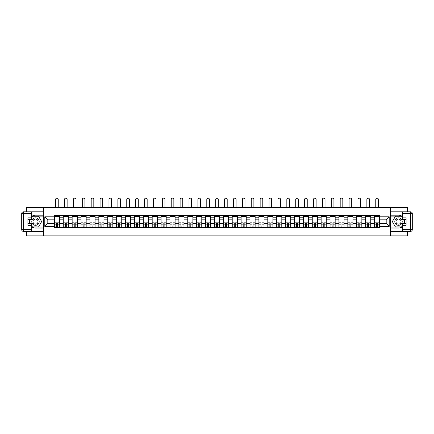 <?xml version="1.0" encoding="UTF-8"?>
<svg xmlns="http://www.w3.org/2000/svg" width="434" height="434" viewBox="0 0 434 434"><rect width="100%" height="100%" fill="white"/><g stroke="black" fill="none" stroke-linecap="round" stroke-linejoin="round"><path stroke-width="0.65" d="M26.658 231.382L26.658 235.852L407.342 235.852L407.342 231.382M407.342 211.825L407.342 207.354L26.658 207.354L26.658 211.825M63.255 227.731L63.255 217.212L59.496 217.212L59.496 227.731M59.496 217.212L59.496 215.476M63.255 217.212L63.255 215.476M68.388 215.476L68.388 227.731M72.147 227.731L72.147 215.476M77.279 215.476L77.279 227.731M81.044 227.731L81.044 215.476M86.171 215.476L86.171 227.731M89.936 227.731L89.936 215.476M95.068 215.476L95.068 227.731M98.827 227.731L98.827 215.476M103.959 215.476L103.959 227.731M107.719 227.731L107.719 215.476M112.851 215.476L112.851 227.731M116.616 227.731L116.616 215.476M121.742 215.476L121.742 227.731M125.507 227.731L125.507 215.476M130.639 215.476L130.639 227.731M134.399 227.731L134.399 215.476M139.531 215.476L139.531 227.731M143.291 227.731L143.291 215.476M148.423 215.476L148.423 227.731M152.188 227.731L152.188 215.476M157.314 215.476L157.314 227.731M161.079 227.731L161.079 215.476M166.206 215.476L166.206 227.731M169.971 227.731L169.971 215.476M175.103 215.476L175.103 227.731M178.862 227.731L178.862 215.476M183.994 215.476L183.994 227.731M187.754 227.731L187.754 215.476M192.886 215.476L192.886 227.731M196.651 227.731L196.651 215.476M201.777 215.476L201.777 227.731M205.542 227.731L205.542 215.476M210.674 215.476L210.674 227.731M214.434 227.731L214.434 215.476M219.566 215.476L219.566 227.731M223.326 227.731L223.326 215.476M228.458 215.476L228.458 227.731M232.223 227.731L232.223 215.476M237.349 215.476L237.349 227.731M241.114 227.731L241.114 215.476M246.246 215.476L246.246 227.731M250.006 227.731L250.006 215.476M255.138 215.476L255.138 227.731M258.897 227.731L258.897 215.476M264.029 215.476L264.029 227.731M267.794 227.731L267.794 215.476M272.921 215.476L272.921 227.731M276.686 227.731L276.686 215.476M281.812 215.476L281.812 227.731M285.577 227.731L285.577 215.476M290.709 215.476L290.709 227.731M294.469 227.731L294.469 215.476M299.601 215.476L299.601 227.731M303.361 227.731L303.361 215.476M308.493 215.476L308.493 227.731M312.258 227.731L312.258 215.476M317.384 215.476L317.384 227.731M321.149 227.731L321.149 215.476M326.281 215.476L326.281 227.731M330.041 227.731L330.041 215.476M335.173 215.476L335.173 227.731M338.932 227.731L338.932 215.476M344.064 215.476L344.064 227.731M347.829 227.731L347.829 215.476M352.956 215.476L352.956 227.731M356.721 227.731L356.721 215.476M361.853 215.476L361.853 227.731M365.612 227.731L365.612 215.476M370.744 215.476L370.744 227.731M374.504 227.731L374.504 215.476M374.504 223.369L370.744 223.369M365.612 223.369L361.853 223.369M356.721 223.369L352.956 223.369M347.829 223.369L344.064 223.369M338.932 223.369L335.173 223.369M330.041 223.369L326.281 223.369M321.149 223.369L317.384 223.369M312.258 223.369L308.493 223.369M303.361 223.369L299.601 223.369M294.469 223.369L290.709 223.369M285.577 223.369L281.812 223.369M276.686 223.369L272.921 223.369M267.794 223.369L264.029 223.369M258.897 223.369L255.138 223.369M250.006 223.369L246.246 223.369M241.114 223.369L237.349 223.369M232.223 223.369L228.458 223.369M223.326 223.369L219.566 223.369M214.434 223.369L210.674 223.369M205.542 223.369L201.777 223.369M196.651 223.369L192.886 223.369M187.754 223.369L183.994 223.369M178.862 223.369L175.103 223.369M169.971 223.369L166.206 223.369M161.079 223.369L157.314 223.369M152.188 223.369L148.423 223.369M143.291 223.369L139.531 223.369M134.399 223.369L130.639 223.369M125.507 223.369L121.742 223.369M116.616 223.369L112.851 223.369M107.719 223.369L103.959 223.369M98.827 223.369L95.068 223.369M89.936 223.369L86.171 223.369M81.044 223.369L77.279 223.369M72.147 223.369L68.388 223.369M63.255 223.369L59.496 223.369M374.504 219.837L370.744 219.837M365.612 219.837L361.853 219.837M356.721 219.837L352.956 219.837M347.829 219.837L344.064 219.837M338.932 219.837L335.173 219.837M330.041 219.837L326.281 219.837M321.149 219.837L317.384 219.837M312.258 219.837L308.493 219.837M303.361 219.837L299.601 219.837M294.469 219.837L290.709 219.837M285.577 219.837L281.812 219.837M276.686 219.837L272.921 219.837M267.794 219.837L264.029 219.837M258.897 219.837L255.138 219.837M250.006 219.837L246.246 219.837M241.114 219.837L237.349 219.837M232.223 219.837L228.458 219.837M223.326 219.837L219.566 219.837M214.434 219.837L210.674 219.837M205.542 219.837L201.777 219.837M196.651 219.837L192.886 219.837M187.754 219.837L183.994 219.837M178.862 219.837L175.103 219.837M169.971 219.837L166.206 219.837M161.079 219.837L157.314 219.837M152.188 219.837L148.423 219.837M143.291 219.837L139.531 219.837M134.399 219.837L130.639 219.837M125.507 219.837L121.742 219.837M116.616 219.837L112.851 219.837M107.719 219.837L103.959 219.837M98.827 219.837L95.068 219.837M89.936 219.837L86.171 219.837M81.044 219.837L77.279 219.837M72.147 219.837L68.388 219.837M63.255 219.837L59.496 219.837M47.811 223.369L54.364 223.369L54.364 219.837L47.811 219.837L47.811 223.369L44.789 226.391L44.789 216.816L54.364 216.816L54.364 219.837M379.636 219.837L379.636 223.369L386.189 223.369L386.189 219.837L379.636 219.837L379.636 215.476L54.364 215.476L54.364 216.816M379.636 216.816L389.211 216.816L389.211 226.391L379.636 226.391L379.636 223.369M54.364 223.369L54.364 227.731L379.636 227.731L379.636 226.391M54.364 226.391L44.789 226.391M390.35 235.852L390.35 207.354M43.65 235.852L43.65 207.354M57.413 226.873L56.447 226.873M54.364 216.333L59.496 216.333M66.304 226.873L65.339 226.873M63.255 216.333L68.388 216.333M75.201 226.873L74.23 226.873M72.147 216.333L77.279 216.333M84.093 226.873L83.122 226.873M81.044 216.333L86.171 216.333M92.984 226.873L92.013 226.873M89.936 216.333L95.068 216.333M101.876 226.873L100.91 226.873M98.827 216.333L103.959 216.333M110.773 226.873L109.802 226.873M107.719 216.333L112.851 216.333M119.665 226.873L118.694 226.873M116.616 216.333L121.742 216.333M128.556 226.873L127.585 226.873M125.507 216.333L130.639 216.333M137.448 226.873L136.482 226.873M134.399 216.333L139.531 216.333M146.339 226.873L145.374 226.873M143.291 216.333L148.423 216.333M155.236 226.873L154.265 226.873M152.188 216.333L157.314 216.333M164.128 226.873L163.157 226.873M161.079 216.333L166.206 216.333M173.02 226.873L172.054 226.873M169.971 216.333L175.103 216.333M181.911 226.873L180.945 226.873M178.862 216.333L183.994 216.333M190.808 226.873L189.837 226.873M187.754 216.333L192.886 216.333M199.7 226.873L198.729 226.873M196.651 216.333L201.777 216.333M208.591 226.873L207.62 226.873M205.542 216.333L210.674 216.333M217.483 226.873L216.517 226.873M214.434 216.333L219.566 216.333M226.38 226.873L225.409 226.873M223.326 216.333L228.458 216.333M235.271 226.873L234.3 226.873M232.223 216.333L237.349 216.333M244.163 226.873L243.192 226.873M241.114 216.333L246.246 216.333M253.055 226.873L252.089 226.873M250.006 216.333L255.138 216.333M261.946 226.873L260.98 226.873M258.897 216.333L264.029 216.333M270.843 226.873L269.872 226.873M267.794 216.333L272.921 216.333M279.735 226.873L278.764 226.873M276.686 216.333L281.812 216.333M288.626 226.873L287.661 226.873M285.577 216.333L290.709 216.333M297.518 226.873L296.552 226.873M294.469 216.333L299.601 216.333M306.415 226.873L305.444 226.873M303.361 216.333L308.493 216.333M315.306 226.873L314.335 226.873M312.258 216.333L317.384 216.333M324.198 226.873L323.227 226.873M321.149 216.333L326.281 216.333M333.09 226.873L332.124 226.873M330.041 216.333L335.173 216.333M341.987 226.873L341.015 226.873M338.932 216.333L344.064 216.333M350.878 226.873L349.907 226.873M347.829 216.333L352.956 216.333M359.77 226.873L358.799 226.873M356.721 216.333L361.853 216.333M368.661 226.873L367.696 226.873M365.612 216.333L370.744 216.333M377.553 226.873L376.587 226.873M374.504 216.333L379.636 216.333M44.789 216.816L47.811 219.837M386.189 223.369L389.211 226.391M386.189 219.837L389.211 216.816M58.243 207.354L58.243 199.456A1.313 1.313 0 0 0 56.93 198.148A1.313 1.313 0 0 0 55.617 199.456L55.617 207.354M56.447 222.951L54.391 222.826L56.447 222.826L56.447 227.676L54.391 227.676L55.53 227.676M54.391 222.951L54.391 227.676M57.413 226.933L56.447 226.933M55.53 226.933L55.134 226.933M58.324 227.676L59.463 227.676L59.463 222.826L57.413 222.826L57.413 227.676L55.617 227.676M59.463 227.676L58.243 227.676M58.243 215.476L58.243 216.333M55.617 215.476L55.617 216.333M31.563 226.667A6.412 6.412 0 0 0 35.496 228.018L43.59 228.018L43.59 231.382L23.409 231.382A1.709 1.709 0 0 1 21.7 229.667L21.7 213.539A1.709 1.709 0 0 1 23.409 211.825L31.563 211.825L31.563 219.577L27.912 219.577M31.563 211.825L43.59 211.825L43.59 215.188L35.496 215.188A6.412 6.412 0 0 0 31.563 216.539M29.409 219.577A6.412 6.412 0 0 0 29.409 223.629M43.59 228.018L43.59 215.188M27.912 223.629L31.563 223.629L31.563 231.382M31.563 217.868L27.912 217.868L27.912 225.338L31.563 225.338M43.59 216.105L32.317 216.105L31.563 217.412M31.563 225.794L32.317 227.107L43.59 227.107M30.309 219.577L29.143 221.606L30.309 223.629M402.437 216.539A6.412 6.412 0 0 0 398.504 215.188L390.41 215.188L390.41 211.825L410.591 211.825A1.709 1.709 0 0 1 412.3 213.539L412.3 229.667A1.709 1.709 0 0 1 410.591 231.382L402.437 231.382L402.437 223.629L406.088 223.629M402.437 231.382L390.41 231.382L390.41 228.018L398.504 228.018A6.412 6.412 0 0 0 402.437 226.667M404.591 223.629A6.412 6.412 0 0 0 404.591 219.577M390.41 215.188L390.41 228.018M406.088 219.577L402.437 219.577L402.437 211.825M402.437 225.338L406.088 225.338L406.088 217.868L402.437 217.868M390.41 227.107L401.683 227.107L402.437 225.794M402.437 217.412L401.683 216.105L390.41 216.105M403.691 223.629L404.857 221.606L403.691 219.577M31.79 221.606A3.705 3.705 0 0 0 35.496 225.311A3.705 3.705 0 0 0 39.201 221.606A3.705 3.705 0 0 0 35.496 217.895A3.705 3.705 0 0 0 31.79 221.606M32.957 221.606A2.539 2.539 0 0 0 35.496 224.139A2.539 2.539 0 0 0 38.035 221.606A2.539 2.539 0 0 0 35.496 219.067A2.539 2.539 0 0 0 32.957 221.606M31.563 217.754L32.42 216.273L38.572 216.273L41.648 221.606L38.572 226.933L32.42 226.933L31.563 225.452M30.51 223.629L29.338 221.606L30.51 219.577M394.799 221.606A3.705 3.705 0 0 0 398.504 225.311A3.705 3.705 0 0 0 402.209 221.606A3.705 3.705 0 0 0 398.504 217.895A3.705 3.705 0 0 0 394.799 221.606M395.965 221.606A2.539 2.539 0 0 0 398.504 224.139A2.539 2.539 0 0 0 401.043 221.606A2.539 2.539 0 0 0 398.504 219.067A2.539 2.539 0 0 0 395.965 221.606M402.437 225.452L401.58 226.933L395.428 226.933L392.352 221.606L395.428 216.273L401.58 216.273L402.437 217.754M403.49 219.577L404.662 221.606L403.49 223.629M67.134 207.354L67.134 199.456A1.313 1.313 0 0 0 65.822 198.148A1.313 1.313 0 0 0 64.509 199.456L64.509 207.354M65.339 222.951L63.283 222.826L65.339 222.826L65.339 227.676L63.283 227.676L64.427 227.676M63.283 222.951L63.283 227.676M66.304 226.933L65.339 226.933M64.427 226.933L64.026 226.933M67.221 227.676L68.36 227.676L68.36 222.826L66.304 222.826L66.304 227.676L64.509 227.676M68.36 227.676L67.134 227.676M67.134 215.476L67.134 216.333M64.509 215.476L64.509 216.333M76.026 207.354L76.026 199.456A1.313 1.313 0 0 0 74.713 198.148A1.313 1.313 0 0 0 73.406 199.456L73.406 207.354M74.23 222.951L72.18 222.826L74.23 222.826L74.23 227.676L72.18 227.676L73.319 227.676M72.18 222.951L72.18 227.676M75.201 226.933L74.23 226.933M73.319 226.933L72.917 226.933M76.113 227.676L77.252 227.676L77.252 222.826L75.201 222.826L75.201 227.676L73.406 227.676M77.252 227.676L76.026 227.676M76.026 215.476L76.026 216.333M73.406 215.476L73.406 216.333M84.918 207.354L84.918 199.456A1.313 1.313 0 0 0 83.61 198.148A1.313 1.313 0 0 0 82.297 199.456L82.297 207.354M83.122 222.951L81.071 222.826L83.122 222.826L83.122 227.676L81.071 227.676L82.21 227.676M81.071 222.951L81.071 227.676M84.093 226.933L83.122 226.933M82.21 226.933L81.814 226.933M85.004 227.676L86.144 227.676L86.144 222.826L84.093 222.826L84.093 227.676L82.297 227.676M86.144 227.676L84.918 227.676M84.918 215.476L84.918 216.333M82.297 215.476L82.297 216.333M93.809 207.354L93.809 199.456A1.313 1.313 0 0 0 92.502 198.148A1.313 1.313 0 0 0 91.189 199.456L91.189 207.354M92.013 222.951L89.963 222.826L92.013 222.826L92.013 227.676L89.963 227.676L91.102 227.676M89.963 222.951L89.963 227.676M92.984 226.933L92.013 226.933M91.102 226.933L90.706 226.933M93.896 227.676L95.035 227.676L95.035 222.826L92.984 222.826L92.984 227.676L91.189 227.676M95.035 227.676L93.809 227.676M93.809 215.476L93.809 216.333M91.189 215.476L91.189 216.333M102.706 207.354L102.706 199.456A1.313 1.313 0 0 0 101.393 198.148A1.313 1.313 0 0 0 100.08 199.456L100.08 207.354M100.91 222.951L98.854 222.826L100.91 222.826L100.91 227.676L98.854 227.676L99.999 227.676M98.854 222.951L98.854 227.676M101.876 226.933L100.91 226.933M99.999 226.933L99.598 226.933M102.787 227.676L103.932 227.676L103.932 222.826L101.876 222.826L101.876 227.676L100.08 227.676M103.932 227.676L102.706 227.676M102.706 215.476L102.706 216.333M100.08 215.476L100.08 216.333M111.598 207.354L111.598 199.456A1.313 1.313 0 0 0 110.285 198.148A1.313 1.313 0 0 0 108.977 199.456L108.977 207.354M109.802 222.951L107.751 222.826L109.802 222.826L109.802 227.676L107.751 227.676L108.891 227.676M107.751 222.951L107.751 227.676M110.773 226.933L109.802 226.933M108.891 226.933L108.489 226.933M111.684 227.676L112.824 227.676L112.824 222.826L110.773 222.826L110.773 227.676L108.977 227.676M112.824 227.676L111.598 227.676M111.598 215.476L111.598 216.333M108.977 215.476L108.977 216.333M120.489 207.354L120.489 199.456A1.313 1.313 0 0 0 119.176 198.148A1.313 1.313 0 0 0 117.869 199.456L117.869 207.354M118.694 222.951L116.643 222.826L118.694 222.826L118.694 227.676L116.643 227.676L117.782 227.676M116.643 222.951L116.643 227.676M119.665 226.933L118.694 226.933M117.782 226.933L117.381 226.933M120.576 227.676L121.715 227.676L121.715 222.826L119.665 222.826L119.665 227.676L117.869 227.676M121.715 227.676L120.489 227.676M120.489 215.476L120.489 216.333M117.869 215.476L117.869 216.333M129.381 207.354L129.381 199.456A1.313 1.313 0 0 0 128.073 198.148A1.313 1.313 0 0 0 126.761 199.456L126.761 207.354M127.585 222.951L125.534 222.826L127.585 222.826L127.585 227.676L125.534 227.676L126.674 227.676M125.534 222.951L125.534 227.676M128.556 226.933L127.585 226.933M126.674 226.933L126.278 226.933M129.468 227.676L130.607 227.676L130.607 222.826L128.556 222.826L128.556 227.676L126.761 227.676M130.607 227.676L129.381 227.676M129.381 215.476L129.381 216.333M126.761 215.476L126.761 216.333M138.278 207.354L138.278 199.456A1.313 1.313 0 0 0 136.965 198.148A1.313 1.313 0 0 0 135.652 199.456L135.652 207.354M136.482 222.951L134.426 222.826L136.482 222.826L136.482 227.676L134.426 227.676L135.565 227.676M134.426 222.951L134.426 227.676M137.448 226.933L136.482 226.933M135.565 226.933L135.169 226.933M138.359 227.676L139.504 227.676L139.504 222.826L137.448 222.826L137.448 227.676L135.652 227.676M139.504 227.676L138.278 227.676M138.278 215.476L138.278 216.333M135.652 215.476L135.652 216.333M147.169 207.354L147.169 199.456A1.313 1.313 0 0 0 145.857 198.148A1.313 1.313 0 0 0 144.544 199.456L144.544 207.354M145.374 222.951L143.323 222.826L145.374 222.826L145.374 227.676L143.323 227.676L144.462 227.676M143.323 222.951L143.323 227.676M146.339 226.933L145.374 226.933M144.462 226.933L144.061 226.933M147.256 227.676L148.395 227.676L148.395 222.826L146.339 222.826L146.339 227.676L144.544 227.676M148.395 227.676L147.169 227.676M147.169 215.476L147.169 216.333M144.544 215.476L144.544 216.333M156.061 207.354L156.061 199.456A1.313 1.313 0 0 0 154.748 198.148A1.313 1.313 0 0 0 153.441 199.456L153.441 207.354M154.265 222.951L152.215 222.826L154.265 222.826L154.265 227.676L152.215 227.676L153.354 227.676M152.215 222.951L152.215 227.676M155.236 226.933L154.265 226.933M153.354 226.933L152.952 226.933M156.148 227.676L157.287 227.676L157.287 222.826L155.236 222.826L155.236 227.676L153.441 227.676M157.287 227.676L156.061 227.676M156.061 215.476L156.061 216.333M153.441 215.476L153.441 216.333M164.953 207.354L164.953 199.456A1.313 1.313 0 0 0 163.645 198.148A1.313 1.313 0 0 0 162.332 199.456L162.332 207.354M163.157 222.951L161.106 222.826L163.157 222.826L163.157 227.676L161.106 227.676L162.245 227.676M161.106 222.951L161.106 227.676M164.128 226.933L163.157 226.933M162.245 226.933L161.849 226.933M165.039 227.676L166.179 227.676L166.179 222.826L164.128 222.826L164.128 227.676L162.332 227.676M166.179 227.676L164.953 227.676M164.953 215.476L164.953 216.333M162.332 215.476L162.332 216.333M173.85 207.354L173.85 199.456A1.313 1.313 0 0 0 172.537 198.148A1.313 1.313 0 0 0 171.224 199.456L171.224 207.354M172.054 222.951L169.998 222.826L172.054 222.826L172.054 227.676L169.998 227.676L171.137 227.676M169.998 222.951L169.998 227.676M173.02 226.933L172.054 226.933M171.137 226.933L170.741 226.933M173.931 227.676L175.07 227.676L175.07 222.826L173.02 222.826L173.02 227.676L171.224 227.676M175.07 227.676L173.85 227.676M173.85 215.476L173.85 216.333M171.224 215.476L171.224 216.333M182.741 207.354L182.741 199.456A1.313 1.313 0 0 0 181.428 198.148A1.313 1.313 0 0 0 180.115 199.456L180.115 207.354M180.945 222.951L178.889 222.826L180.945 222.826L180.945 227.676L178.889 227.676L180.034 227.676M178.889 222.951L178.889 227.676M181.911 226.933L180.945 226.933M180.034 226.933L179.633 226.933M182.828 227.676L183.967 227.676L183.967 222.826L181.911 222.826L181.911 227.676L180.115 227.676M183.967 227.676L182.741 227.676M182.741 215.476L182.741 216.333M180.115 215.476L180.115 216.333M191.633 207.354L191.633 199.456A1.313 1.313 0 0 0 190.32 198.148A1.313 1.313 0 0 0 189.012 199.456L189.012 207.354M189.837 222.951L187.786 222.826L189.837 222.826L189.837 227.676L187.786 227.676L188.926 227.676M187.786 222.951L187.786 227.676M190.808 226.933L189.837 226.933M188.926 226.933L188.524 226.933M191.719 227.676L192.859 227.676L192.859 222.826L190.808 222.826L190.808 227.676L189.012 227.676M192.859 227.676L191.633 227.676M191.633 215.476L191.633 216.333M189.012 215.476L189.012 216.333M200.524 207.354L200.524 199.456A1.313 1.313 0 0 0 199.217 198.148A1.313 1.313 0 0 0 197.904 199.456L197.904 207.354M198.729 222.951L196.678 222.826L198.729 222.826L198.729 227.676L196.678 227.676L197.817 227.676M196.678 222.951L196.678 227.676M199.7 226.933L198.729 226.933M197.817 226.933L197.421 226.933M200.611 227.676L201.75 227.676L201.75 222.826L199.7 222.826L199.7 227.676L197.904 227.676M201.75 227.676L200.524 227.676M200.524 215.476L200.524 216.333M197.904 215.476L197.904 216.333M209.416 207.354L209.416 199.456A1.313 1.313 0 0 0 208.108 198.148A1.313 1.313 0 0 0 206.796 199.456L206.796 207.354M207.62 222.951L205.57 222.826L207.62 222.826L207.62 227.676L205.57 227.676L206.709 227.676M205.57 222.951L205.57 227.676M208.591 226.933L207.62 226.933M206.709 226.933L206.313 226.933M209.503 227.676L210.642 227.676L210.642 222.826L208.591 222.826L208.591 227.676L206.796 227.676M210.642 227.676L209.416 227.676M209.416 215.476L209.416 216.333M206.796 215.476L206.796 216.333M218.313 207.354L218.313 199.456A1.313 1.313 0 0 0 217 198.148A1.313 1.313 0 0 0 215.687 199.456L215.687 207.354M216.517 222.951L214.461 222.826L216.517 222.826L216.517 227.676L214.461 227.676L215.606 227.676M214.461 222.951L214.461 227.676M217.483 226.933L216.517 226.933M215.606 226.933L215.204 226.933M218.394 227.676L219.539 227.676L219.539 222.826L217.483 222.826L217.483 227.676L215.687 227.676M219.539 227.676L218.313 227.676M218.313 215.476L218.313 216.333M215.687 215.476L215.687 216.333M227.204 207.354L227.204 199.456A1.313 1.313 0 0 0 225.892 198.148A1.313 1.313 0 0 0 224.584 199.456L224.584 207.354M225.409 222.951L223.358 222.826L225.409 222.826L225.409 227.676L223.358 227.676L224.497 227.676M223.358 222.951L223.358 227.676M226.38 226.933L225.409 226.933M224.497 226.933L224.096 226.933M227.291 227.676L228.43 227.676L228.43 222.826L226.38 222.826L226.38 227.676L224.584 227.676M228.43 227.676L227.204 227.676M227.204 215.476L227.204 216.333M224.584 215.476L224.584 216.333M236.096 207.354L236.096 199.456A1.313 1.313 0 0 0 234.783 198.148A1.313 1.313 0 0 0 233.476 199.456L233.476 207.354M234.3 222.951L232.25 222.826L234.3 222.826L234.3 227.676L232.25 227.676L233.389 227.676M232.25 222.951L232.25 227.676M235.271 226.933L234.3 226.933M233.389 226.933L232.987 226.933M236.183 227.676L237.322 227.676L237.322 222.826L235.271 222.826L235.271 227.676L233.476 227.676M237.322 227.676L236.096 227.676M236.096 215.476L236.096 216.333M233.476 215.476L233.476 216.333M244.988 207.354L244.988 199.456A1.313 1.313 0 0 0 243.68 198.148A1.313 1.313 0 0 0 242.367 199.456L242.367 207.354M243.192 222.951L241.141 222.826L243.192 222.826L243.192 227.676L241.141 227.676L242.281 227.676M241.141 222.951L241.141 227.676M244.163 226.933L243.192 226.933M242.281 226.933L241.884 226.933M245.074 227.676L246.214 227.676L246.214 222.826L244.163 222.826L244.163 227.676L242.367 227.676M246.214 227.676L244.988 227.676M244.988 215.476L244.988 216.333M242.367 215.476L242.367 216.333M253.885 207.354L253.885 199.456A1.313 1.313 0 0 0 252.572 198.148A1.313 1.313 0 0 0 251.259 199.456L251.259 207.354M252.089 222.951L250.033 222.826L252.089 222.826L252.089 227.676L250.033 227.676L251.172 227.676M250.033 222.951L250.033 227.676M253.055 226.933L252.089 226.933M251.172 226.933L250.776 226.933M253.966 227.676L255.111 227.676L255.111 222.826L253.055 222.826L253.055 227.676L251.259 227.676M255.111 227.676L253.885 227.676M253.885 215.476L253.885 216.333M251.259 215.476L251.259 216.333M262.776 207.354L262.776 199.456A1.313 1.313 0 0 0 261.463 198.148A1.313 1.313 0 0 0 260.15 199.456L260.15 207.354M260.98 222.951L258.93 222.826L260.98 222.826L260.98 227.676L258.93 227.676L260.069 227.676M258.93 222.951L258.93 227.676M261.946 226.933L260.98 226.933M260.069 226.933L259.668 226.933M262.863 227.676L264.002 227.676L264.002 222.826L261.946 222.826L261.946 227.676L260.15 227.676M264.002 227.676L262.776 227.676M262.776 215.476L262.776 216.333M260.15 215.476L260.15 216.333M271.668 207.354L271.668 199.456A1.313 1.313 0 0 0 270.355 198.148A1.313 1.313 0 0 0 269.047 199.456L269.047 207.354M269.872 222.951L267.821 222.826L269.872 222.826L269.872 227.676L267.821 227.676L268.961 227.676M267.821 222.951L267.821 227.676M270.843 226.933L269.872 226.933M268.961 226.933L268.559 226.933M271.755 227.676L272.894 227.676L272.894 222.826L270.843 222.826L270.843 227.676L269.047 227.676M272.894 227.676L271.668 227.676M271.668 215.476L271.668 216.333M269.047 215.476L269.047 216.333M280.559 207.354L280.559 199.456A1.313 1.313 0 0 0 279.252 198.148A1.313 1.313 0 0 0 277.939 199.456L277.939 207.354M278.764 222.951L276.713 222.826L278.764 222.826L278.764 227.676L276.713 227.676L277.852 227.676M276.713 222.951L276.713 227.676M279.735 226.933L278.764 226.933M277.852 226.933L277.456 226.933M280.646 227.676L281.785 227.676L281.785 222.826L279.735 222.826L279.735 227.676L277.939 227.676M281.785 227.676L280.559 227.676M280.559 215.476L280.559 216.333M277.939 215.476L277.939 216.333M289.456 207.354L289.456 199.456A1.313 1.313 0 0 0 288.143 198.148A1.313 1.313 0 0 0 286.831 199.456L286.831 207.354M287.661 222.951L285.605 222.826L287.661 222.826L287.661 227.676L285.605 227.676L286.744 227.676M285.605 222.951L285.605 227.676M288.626 226.933L287.661 226.933M286.744 226.933L286.348 226.933M289.538 227.676L290.677 227.676L290.677 222.826L288.626 222.826L288.626 227.676L286.831 227.676M290.677 227.676L289.456 227.676M289.456 215.476L289.456 216.333M286.831 215.476L286.831 216.333M298.348 207.354L298.348 199.456A1.313 1.313 0 0 0 297.035 198.148A1.313 1.313 0 0 0 295.722 199.456L295.722 207.354M296.552 222.951L294.496 222.826L296.552 222.826L296.552 227.676L294.496 227.676L295.641 227.676M294.496 222.951L294.496 227.676M297.518 226.933L296.552 226.933M295.641 226.933L295.239 226.933M298.435 227.676L299.574 227.676L299.574 222.826L297.518 222.826L297.518 227.676L295.722 227.676M299.574 227.676L298.348 227.676M298.348 215.476L298.348 216.333M295.722 215.476L295.722 216.333M307.239 207.354L307.239 199.456A1.313 1.313 0 0 0 305.927 198.148A1.313 1.313 0 0 0 304.619 199.456L304.619 207.354M305.444 222.951L303.393 222.826L305.444 222.826L305.444 227.676L303.393 227.676L304.532 227.676M303.393 222.951L303.393 227.676M306.415 226.933L305.444 226.933M304.532 226.933L304.131 226.933M307.326 227.676L308.466 227.676L308.466 222.826L306.415 222.826L306.415 227.676L304.619 227.676M308.466 227.676L307.239 227.676M307.239 215.476L307.239 216.333M304.619 215.476L304.619 216.333M316.131 207.354L316.131 199.456A1.313 1.313 0 0 0 314.824 198.148A1.313 1.313 0 0 0 313.511 199.456L313.511 207.354M314.335 222.951L312.285 222.826L314.335 222.826L314.335 227.676L312.285 227.676L313.424 227.676M312.285 222.951L312.285 227.676M315.306 226.933L314.335 226.933M313.424 226.933L313.028 226.933M316.218 227.676L317.357 227.676L317.357 222.826L315.306 222.826L315.306 227.676L313.511 227.676M317.357 227.676L316.131 227.676M316.131 215.476L316.131 216.333M313.511 215.476L313.511 216.333M325.023 207.354L325.023 199.456A1.313 1.313 0 0 0 323.715 198.148A1.313 1.313 0 0 0 322.402 199.456L322.402 207.354M323.227 222.951L321.176 222.826L323.227 222.826L323.227 227.676L321.176 227.676L322.316 227.676M321.176 222.951L321.176 227.676M324.198 226.933L323.227 226.933M322.316 226.933L321.919 226.933M325.109 227.676L326.249 227.676L326.249 222.826L324.198 222.826L324.198 227.676L322.402 227.676M326.249 227.676L325.023 227.676M325.023 215.476L325.023 216.333M322.402 215.476L322.402 216.333M333.92 207.354L333.92 199.456A1.313 1.313 0 0 0 332.607 198.148A1.313 1.313 0 0 0 331.294 199.456L331.294 207.354M332.124 222.951L330.068 222.826L332.124 222.826L332.124 227.676L330.068 227.676L331.213 227.676M330.068 222.951L330.068 227.676M333.09 226.933L332.124 226.933M331.213 226.933L330.811 226.933M334.001 227.676L335.146 227.676L335.146 222.826L333.09 222.826L333.09 227.676L331.294 227.676M335.146 227.676L333.92 227.676M333.92 215.476L333.92 216.333M331.294 215.476L331.294 216.333M342.811 207.354L342.811 199.456A1.313 1.313 0 0 0 341.498 198.148A1.313 1.313 0 0 0 340.191 199.456L340.191 207.354M341.015 222.951L338.965 222.826L341.015 222.826L341.015 227.676L338.965 227.676L340.104 227.676M338.965 222.951L338.965 227.676M341.987 226.933L341.015 226.933M340.104 226.933L339.703 226.933M342.898 227.676L344.037 227.676L344.037 222.826L341.987 222.826L341.987 227.676L340.191 227.676M344.037 227.676L342.811 227.676M342.811 215.476L342.811 216.333M340.191 215.476L340.191 216.333M351.703 207.354L351.703 199.456A1.313 1.313 0 0 0 350.39 198.148A1.313 1.313 0 0 0 349.082 199.456L349.082 207.354M349.907 222.951L347.856 222.826L349.907 222.826L349.907 227.676L347.856 227.676L348.996 227.676M347.856 222.951L347.856 227.676M350.878 226.933L349.907 226.933M348.996 226.933L348.594 226.933M351.79 227.676L352.929 227.676L352.929 222.826L350.878 222.826L350.878 227.676L349.082 227.676M352.929 227.676L351.703 227.676M351.703 215.476L351.703 216.333M349.082 215.476L349.082 216.333M360.594 207.354L360.594 199.456A1.313 1.313 0 0 0 359.287 198.148A1.313 1.313 0 0 0 357.974 199.456L357.974 207.354M358.799 222.951L356.748 222.826L358.799 222.826L358.799 227.676L356.748 227.676L357.887 227.676M356.748 222.951L356.748 227.676M359.77 226.933L358.799 226.933M357.887 226.933L357.491 226.933M360.681 227.676L361.82 227.676L361.82 222.826L359.77 222.826L359.77 227.676L357.974 227.676M361.82 227.676L360.594 227.676M360.594 215.476L360.594 216.333M357.974 215.476L357.974 216.333M369.491 207.354L369.491 199.456A1.313 1.313 0 0 0 368.178 198.148A1.313 1.313 0 0 0 366.866 199.456L366.866 207.354M367.696 222.951L365.64 222.826L367.696 222.826L367.696 227.676L365.64 227.676L366.779 227.676M365.64 222.951L365.64 227.676M368.661 226.933L367.696 226.933M366.779 226.933L366.383 226.933M369.573 227.676L370.717 227.676L370.717 222.826L368.661 222.826L368.661 227.676L366.866 227.676M370.717 227.676L369.491 227.676M369.491 215.476L369.491 216.333M366.866 215.476L366.866 216.333M378.383 207.354L378.383 199.456A1.313 1.313 0 0 0 377.07 198.148A1.313 1.313 0 0 0 375.757 199.456L375.757 207.354M376.587 222.951L374.537 222.826L376.587 222.826L376.587 227.676L374.537 227.676L375.676 227.676M374.537 222.951L374.537 227.676M377.553 226.933L376.587 226.933M375.676 226.933L375.274 226.933M378.47 227.676L379.609 227.676L379.609 222.826L377.553 222.826L377.553 227.676L375.757 227.676M379.609 227.676L378.383 227.676M378.383 215.476L378.383 216.333M375.757 215.476L375.757 216.333M365.612 217.212L361.853 217.212M356.721 217.212L352.956 217.212M347.829 217.212L344.064 217.212M338.932 217.212L335.173 217.212M330.041 217.212L326.281 217.212M321.149 217.212L317.384 217.212M312.258 217.212L308.493 217.212M303.361 217.212L299.601 217.212M294.469 217.212L290.709 217.212M285.577 217.212L281.812 217.212M276.686 217.212L272.921 217.212M267.794 217.212L264.029 217.212M258.897 217.212L255.138 217.212M250.006 217.212L246.246 217.212M241.114 217.212L237.349 217.212M232.223 217.212L228.458 217.212M223.326 217.212L219.566 217.212M214.434 217.212L210.674 217.212M205.542 217.212L201.777 217.212M196.651 217.212L192.886 217.212M187.754 217.212L183.994 217.212M178.862 217.212L175.103 217.212M169.971 217.212L166.206 217.212M161.079 217.212L157.314 217.212M152.188 217.212L148.423 217.212M143.291 217.212L139.531 217.212M134.399 217.212L130.639 217.212M125.507 217.212L121.742 217.212M116.616 217.212L112.851 217.212M107.719 217.212L103.959 217.212M98.827 217.212L95.068 217.212M89.936 217.212L86.171 217.212M81.044 217.212L77.279 217.212M72.147 217.212L68.388 217.212M374.504 217.212L370.744 217.212M365.612 225.995L361.853 225.995M356.721 225.995L352.956 225.995M347.829 225.995L344.064 225.995M338.932 225.995L335.173 225.995M330.041 225.995L326.281 225.995M321.149 225.995L317.384 225.995M312.258 225.995L308.493 225.995M303.361 225.995L299.601 225.995M294.469 225.995L290.709 225.995M285.577 225.995L281.812 225.995M276.686 225.995L272.921 225.995M267.794 225.995L264.029 225.995M258.897 225.995L255.138 225.995M250.006 225.995L246.246 225.995M241.114 225.995L237.349 225.995M232.223 225.995L228.458 225.995M223.326 225.995L219.566 225.995M214.434 225.995L210.674 225.995M205.542 225.995L201.777 225.995M196.651 225.995L192.886 225.995M187.754 225.995L183.994 225.995M178.862 225.995L175.103 225.995M169.971 225.995L166.206 225.995M161.079 225.995L157.314 225.995M152.188 225.995L148.423 225.995M143.291 225.995L139.531 225.995M134.399 225.995L130.639 225.995M125.507 225.995L121.742 225.995M116.616 225.995L112.851 225.995M107.719 225.995L103.959 225.995M98.827 225.995L95.068 225.995M89.936 225.995L86.171 225.995M81.044 225.995L77.279 225.995M72.147 225.995L68.388 225.995M63.255 225.995L59.496 225.995M374.504 225.995L370.744 225.995M56.447 224.872L54.391 224.872M59.463 222.951L57.413 222.951M59.463 224.872L57.413 224.872M31.563 213.539L23.409 213.539L23.409 229.667L31.563 229.667M21.7 213.539L23.409 213.539L23.409 211.825M23.409 231.382L23.409 229.667L21.7 229.667M402.437 229.667L410.591 229.667L410.591 213.539L402.437 213.539M412.3 229.667L410.591 229.667L410.591 231.382M410.591 211.825L410.591 213.539L412.3 213.539M65.339 224.872L63.283 224.872M68.36 222.951L66.304 222.951M68.36 224.872L66.304 224.872M74.23 224.872L72.18 224.872M77.252 222.951L75.201 222.951M77.252 224.872L75.201 224.872M83.122 224.872L81.071 224.872M86.144 222.951L84.093 222.951M86.144 224.872L84.093 224.872M92.013 224.872L89.963 224.872M95.035 222.951L92.984 222.951M95.035 224.872L92.984 224.872M100.91 224.872L98.854 224.872M103.932 222.951L101.876 222.951M103.932 224.872L101.876 224.872M109.802 224.872L107.751 224.872M112.824 222.951L110.773 222.951M112.824 224.872L110.773 224.872M118.694 224.872L116.643 224.872M121.715 222.951L119.665 222.951M121.715 224.872L119.665 224.872M127.585 224.872L125.534 224.872M130.607 222.951L128.556 222.951M130.607 224.872L128.556 224.872M136.482 224.872L134.426 224.872M139.504 222.951L137.448 222.951M139.504 224.872L137.448 224.872M145.374 224.872L143.323 224.872M148.395 222.951L146.339 222.951M148.395 224.872L146.339 224.872M154.265 224.872L152.215 224.872M157.287 222.951L155.236 222.951M157.287 224.872L155.236 224.872M163.157 224.872L161.106 224.872M166.179 222.951L164.128 222.951M166.179 224.872L164.128 224.872M172.054 224.872L169.998 224.872M175.07 222.951L173.02 222.951M175.07 224.872L173.02 224.872M180.945 224.872L178.889 224.872M183.967 222.951L181.911 222.951M183.967 224.872L181.911 224.872M189.837 224.872L187.786 224.872M192.859 222.951L190.808 222.951M192.859 224.872L190.808 224.872M198.729 224.872L196.678 224.872M201.75 222.951L199.7 222.951M201.75 224.872L199.7 224.872M207.62 224.872L205.57 224.872M210.642 222.951L208.591 222.951M210.642 224.872L208.591 224.872M216.517 224.872L214.461 224.872M219.539 222.951L217.483 222.951M219.539 224.872L217.483 224.872M225.409 224.872L223.358 224.872M228.43 222.951L226.38 222.951M228.43 224.872L226.38 224.872M234.3 224.872L232.25 224.872M237.322 222.951L235.271 222.951M237.322 224.872L235.271 224.872M243.192 224.872L241.141 224.872M246.214 222.951L244.163 222.951M246.214 224.872L244.163 224.872M252.089 224.872L250.033 224.872M255.111 222.951L253.055 222.951M255.111 224.872L253.055 224.872M260.98 224.872L258.93 224.872M264.002 222.951L261.946 222.951M264.002 224.872L261.946 224.872M269.872 224.872L267.821 224.872M272.894 222.951L270.843 222.951M272.894 224.872L270.843 224.872M278.764 224.872L276.713 224.872M281.785 222.951L279.735 222.951M281.785 224.872L279.735 224.872M287.661 224.872L285.605 224.872M290.677 222.951L288.626 222.951M290.677 224.872L288.626 224.872M296.552 224.872L294.496 224.872M299.574 222.951L297.518 222.951M299.574 224.872L297.518 224.872M305.444 224.872L303.393 224.872M308.466 222.951L306.415 222.951M308.466 224.872L306.415 224.872M314.335 224.872L312.285 224.872M317.357 222.951L315.306 222.951M317.357 224.872L315.306 224.872M323.227 224.872L321.176 224.872M326.249 222.951L324.198 222.951M326.249 224.872L324.198 224.872M332.124 224.872L330.068 224.872M335.146 222.951L333.09 222.951M335.146 224.872L333.09 224.872M341.015 224.872L338.965 224.872M344.037 222.951L341.987 222.951M344.037 224.872L341.987 224.872M349.907 224.872L347.856 224.872M352.929 222.951L350.878 222.951M352.929 224.872L350.878 224.872M358.799 224.872L356.748 224.872M361.82 222.951L359.77 222.951M361.82 224.872L359.77 224.872M367.696 224.872L365.64 224.872M370.717 222.951L368.661 222.951M370.717 224.872L368.661 224.872M376.587 224.872L374.537 224.872M379.609 222.951L377.553 222.951M379.609 224.872L377.553 224.872"/></g></svg>
